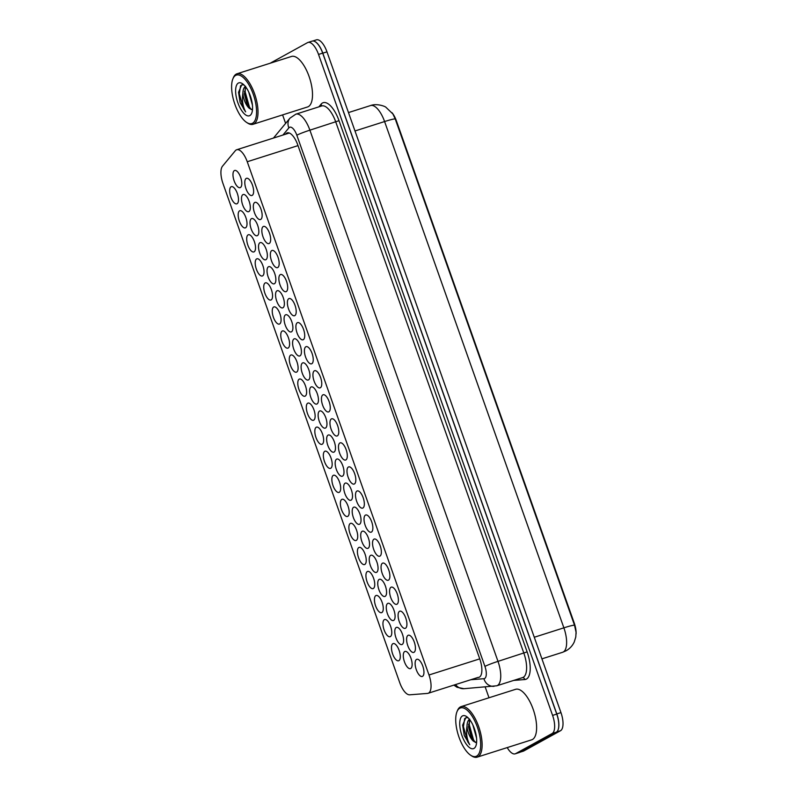 <?xml version="1.0" encoding="UTF-8"?>
<svg xmlns="http://www.w3.org/2000/svg" width="797" height="797" viewBox="0 0 797 797"><rect width="100%" height="100%" fill="white"/><g stroke="black" fill="none" stroke-linecap="round" stroke-linejoin="round"><path stroke-width="1.2" d="M398.879 660.643A9.006 3.646 72.4 0 1 398.61 660.763A9.006 3.646 72.4 0 1 392.513 653.62A9.006 3.646 72.4 0 1 392.881 643.697A9.006 3.646 72.4 0 1 393.15 643.587A9.006 3.646 72.4 0 1 399.247 650.721A9.006 3.646 72.4 0 1 398.879 660.643M390.371 636.594A9.006 3.646 72.4 0 1 390.092 636.713A9.006 3.646 72.4 0 1 383.995 629.57A9.006 3.646 72.4 0 1 384.363 619.648A9.006 3.646 72.4 0 1 384.632 619.538A9.006 3.646 72.4 0 1 390.729 626.671A9.006 3.646 72.4 0 1 390.371 636.594M381.853 612.544A9.006 3.646 72.4 0 1 381.584 612.664A9.006 3.646 72.4 0 1 375.487 605.521A9.006 3.646 72.4 0 1 375.845 595.598A9.006 3.646 72.4 0 1 376.124 595.489A9.006 3.646 72.4 0 1 382.221 602.622A9.006 3.646 72.4 0 1 381.853 612.544M373.335 588.495A9.006 3.646 72.4 0 1 373.066 588.614A9.006 3.646 72.4 0 1 366.969 581.471A9.006 3.646 72.4 0 1 367.337 571.559A9.006 3.646 72.4 0 1 367.606 571.439A9.006 3.646 72.4 0 1 373.703 578.572A9.006 3.646 72.4 0 1 373.335 588.495M364.817 564.445A9.006 3.646 72.4 0 1 364.548 564.565A9.006 3.646 72.4 0 1 358.451 557.422A9.006 3.646 72.4 0 1 358.819 547.509A9.006 3.646 72.4 0 1 359.088 547.39A9.006 3.646 72.4 0 1 365.185 554.523A9.006 3.646 72.4 0 1 364.817 564.445M356.299 540.396A9.006 3.646 72.4 0 1 356.03 540.515A9.006 3.646 72.4 0 1 349.933 533.382A9.006 3.646 72.4 0 1 350.301 523.46A9.006 3.646 72.4 0 1 350.57 523.34A9.006 3.646 72.4 0 1 356.667 530.483A9.006 3.646 72.4 0 1 356.299 540.396M347.781 516.346A9.006 3.646 72.4 0 1 347.512 516.466A9.006 3.646 72.4 0 1 341.415 509.333A9.006 3.646 72.4 0 1 341.783 499.41A9.006 3.646 72.4 0 1 342.052 499.291A9.006 3.646 72.4 0 1 348.15 506.434A9.006 3.646 72.4 0 1 347.781 516.346M339.273 492.307A9.006 3.646 72.4 0 1 339.004 492.416A9.006 3.646 72.4 0 1 332.907 485.283A9.006 3.646 72.4 0 1 333.266 475.361A9.006 3.646 72.4 0 1 333.545 475.241A9.006 3.646 72.4 0 1 339.632 482.384A9.006 3.646 72.4 0 1 339.273 492.307M330.755 468.257A9.006 3.646 72.4 0 1 330.486 468.367A9.006 3.646 72.4 0 1 324.389 461.234A9.006 3.646 72.4 0 1 324.758 451.311A9.006 3.646 72.4 0 1 325.027 451.192A9.006 3.646 72.4 0 1 331.124 458.335A9.006 3.646 72.4 0 1 330.755 468.257M322.237 444.208A9.006 3.646 72.4 0 1 321.968 444.318A9.006 3.646 72.4 0 1 315.871 437.184A9.006 3.646 72.4 0 1 316.24 427.262A9.006 3.646 72.4 0 1 316.509 427.142A9.006 3.646 72.4 0 1 322.606 434.285A9.006 3.646 72.4 0 1 322.237 444.208M279.657 323.961A9.006 3.646 72.4 0 1 279.388 324.08A9.006 3.646 72.4 0 1 273.291 316.937A9.006 3.646 72.4 0 1 273.66 307.024A9.006 3.646 72.4 0 1 273.929 306.905A9.006 3.646 72.4 0 1 280.026 314.038A9.006 3.646 72.4 0 1 279.657 323.961M288.175 348.01A9.006 3.646 72.4 0 1 287.906 348.13A9.006 3.646 72.4 0 1 281.809 340.986A9.006 3.646 72.4 0 1 282.178 331.064A9.006 3.646 72.4 0 1 282.447 330.954A9.006 3.646 72.4 0 1 288.544 338.087A9.006 3.646 72.4 0 1 288.175 348.01M245.596 227.773A9.006 3.646 72.4 0 1 245.327 227.882A9.006 3.646 72.4 0 1 239.23 220.749A9.006 3.646 72.4 0 1 239.598 210.826A9.006 3.646 72.4 0 1 239.867 210.707A9.006 3.646 72.4 0 1 245.964 217.85A9.006 3.646 72.4 0 1 245.596 227.773M254.113 251.822A9.006 3.646 72.4 0 1 253.835 251.932A9.006 3.646 72.4 0 1 247.737 244.799A9.006 3.646 72.4 0 1 248.106 234.876A9.006 3.646 72.4 0 1 248.375 234.756A9.006 3.646 72.4 0 1 254.472 241.899A9.006 3.646 72.4 0 1 254.113 251.822M262.621 275.862A9.006 3.646 72.4 0 1 262.352 275.981A9.006 3.646 72.4 0 1 256.255 268.848A9.006 3.646 72.4 0 1 256.624 258.925A9.006 3.646 72.4 0 1 256.893 258.806A9.006 3.646 72.4 0 1 262.99 265.949A9.006 3.646 72.4 0 1 262.621 275.862M271.139 299.911A9.006 3.646 72.4 0 1 270.87 300.031A9.006 3.646 72.4 0 1 264.773 292.897A9.006 3.646 72.4 0 1 265.142 282.975A9.006 3.646 72.4 0 1 265.411 282.855A9.006 3.646 72.4 0 1 271.508 289.988A9.006 3.646 72.4 0 1 271.139 299.911M296.693 372.06A9.006 3.646 72.4 0 1 296.414 372.179A9.006 3.646 72.4 0 1 290.327 365.036A9.006 3.646 72.4 0 1 290.686 355.113A9.006 3.646 72.4 0 1 290.965 355.004A9.006 3.646 72.4 0 1 297.052 362.137A9.006 3.646 72.4 0 1 296.693 372.06M305.201 396.109A9.006 3.646 72.4 0 1 304.932 396.229A9.006 3.646 72.4 0 1 298.835 389.085A9.006 3.646 72.4 0 1 299.204 379.163A9.006 3.646 72.4 0 1 299.473 379.053A9.006 3.646 72.4 0 1 305.57 386.186A9.006 3.646 72.4 0 1 305.201 396.109M313.719 420.158A9.006 3.646 72.4 0 1 313.45 420.278A9.006 3.646 72.4 0 1 307.353 413.135A9.006 3.646 72.4 0 1 307.722 403.212A9.006 3.646 72.4 0 1 307.991 403.103A9.006 3.646 72.4 0 1 314.088 410.236A9.006 3.646 72.4 0 1 313.719 420.158M237.078 203.723A9.006 3.646 72.4 0 1 236.809 203.833A9.006 3.646 72.4 0 1 230.712 196.7A9.006 3.646 72.4 0 1 231.08 186.777A9.006 3.646 72.4 0 1 231.349 186.657A9.006 3.646 72.4 0 1 237.446 193.801A9.006 3.646 72.4 0 1 237.078 203.723M410.704 668.494A9.006 3.646 72.4 0 1 410.435 668.613A9.006 3.646 72.4 0 1 404.338 661.47A9.006 3.646 72.4 0 1 404.707 651.548A9.006 3.646 72.4 0 1 404.976 651.438A9.006 3.646 72.4 0 1 411.073 658.571A9.006 3.646 72.4 0 1 410.704 668.494M402.196 644.444A9.006 3.646 72.4 0 1 401.917 644.564A9.006 3.646 72.4 0 1 395.83 637.421A9.006 3.646 72.4 0 1 396.189 627.508A9.006 3.646 72.4 0 1 396.468 627.388A9.006 3.646 72.4 0 1 402.555 634.522A9.006 3.646 72.4 0 1 402.196 644.444M393.678 620.395A9.006 3.646 72.4 0 1 393.409 620.514A9.006 3.646 72.4 0 1 387.312 613.371A9.006 3.646 72.4 0 1 387.681 603.459A9.006 3.646 72.4 0 1 387.95 603.339A9.006 3.646 72.4 0 1 394.047 610.472A9.006 3.646 72.4 0 1 393.678 620.395M385.16 596.345A9.006 3.646 72.4 0 1 384.891 596.465A9.006 3.646 72.4 0 1 378.794 589.332A9.006 3.646 72.4 0 1 379.163 579.409A9.006 3.646 72.4 0 1 379.432 579.289A9.006 3.646 72.4 0 1 385.529 586.433A9.006 3.646 72.4 0 1 385.16 596.345M376.642 572.296A9.006 3.646 72.4 0 1 376.373 572.415A9.006 3.646 72.4 0 1 370.276 565.282A9.006 3.646 72.4 0 1 370.645 555.36A9.006 3.646 72.4 0 1 370.914 555.24A9.006 3.646 72.4 0 1 377.011 562.383A9.006 3.646 72.4 0 1 376.642 572.296M368.124 548.256A9.006 3.646 72.4 0 1 367.855 548.366A9.006 3.646 72.4 0 1 361.758 541.233A9.006 3.646 72.4 0 1 362.127 531.31A9.006 3.646 72.4 0 1 362.396 531.191A9.006 3.646 72.4 0 1 368.493 538.334A9.006 3.646 72.4 0 1 368.124 548.256M359.616 524.207A9.006 3.646 72.4 0 1 359.337 524.316A9.006 3.646 72.4 0 1 353.24 517.183A9.006 3.646 72.4 0 1 353.609 507.261A9.006 3.646 72.4 0 1 353.878 507.141A9.006 3.646 72.4 0 1 359.975 514.284A9.006 3.646 72.4 0 1 359.616 524.207M351.098 500.157A9.006 3.646 72.4 0 1 350.829 500.267A9.006 3.646 72.4 0 1 344.732 493.134A9.006 3.646 72.4 0 1 345.101 483.211A9.006 3.646 72.4 0 1 345.37 483.092A9.006 3.646 72.4 0 1 351.467 490.235A9.006 3.646 72.4 0 1 351.098 500.157M342.58 476.108A9.006 3.646 72.4 0 1 342.312 476.227A9.006 3.646 72.4 0 1 336.214 469.084A9.006 3.646 72.4 0 1 336.583 459.162A9.006 3.646 72.4 0 1 336.852 459.052A9.006 3.646 72.4 0 1 342.949 466.185A9.006 3.646 72.4 0 1 342.58 476.108M334.063 452.058A9.006 3.646 72.4 0 1 333.794 452.178A9.006 3.646 72.4 0 1 327.697 445.035A9.006 3.646 72.4 0 1 328.065 435.112A9.006 3.646 72.4 0 1 328.334 435.003A9.006 3.646 72.4 0 1 334.431 442.136A9.006 3.646 72.4 0 1 334.063 452.058M291.483 331.811A9.006 3.646 72.4 0 1 291.214 331.931A9.006 3.646 72.4 0 1 285.117 324.797A9.006 3.646 72.4 0 1 285.485 314.875A9.006 3.646 72.4 0 1 285.754 314.755A9.006 3.646 72.4 0 1 291.851 321.898A9.006 3.646 72.4 0 1 291.483 331.811M265.939 259.673A9.006 3.646 72.4 0 1 265.67 259.782A9.006 3.646 72.4 0 1 259.573 252.649A9.006 3.646 72.4 0 1 259.932 242.726A9.006 3.646 72.4 0 1 260.211 242.607A9.006 3.646 72.4 0 1 266.308 249.75A9.006 3.646 72.4 0 1 265.939 259.673M257.421 235.623A9.006 3.646 72.4 0 1 257.152 235.733A9.006 3.646 72.4 0 1 251.055 228.6A9.006 3.646 72.4 0 1 251.424 218.677A9.006 3.646 72.4 0 1 251.693 218.557A9.006 3.646 72.4 0 1 257.79 225.7A9.006 3.646 72.4 0 1 257.421 235.623M248.903 211.574A9.006 3.646 72.4 0 1 248.634 211.693A9.006 3.646 72.4 0 1 242.537 204.55A9.006 3.646 72.4 0 1 242.906 194.627A9.006 3.646 72.4 0 1 243.175 194.518A9.006 3.646 72.4 0 1 249.272 201.651A9.006 3.646 72.4 0 1 248.903 211.574M282.965 307.762A9.006 3.646 72.4 0 1 282.696 307.881A9.006 3.646 72.4 0 1 276.599 300.748A9.006 3.646 72.4 0 1 276.967 290.825A9.006 3.646 72.4 0 1 277.236 290.706A9.006 3.646 72.4 0 1 283.333 297.849A9.006 3.646 72.4 0 1 282.965 307.762M274.447 283.722A9.006 3.646 72.4 0 1 274.178 283.832A9.006 3.646 72.4 0 1 268.081 276.698A9.006 3.646 72.4 0 1 268.45 266.776A9.006 3.646 72.4 0 1 268.719 266.656A9.006 3.646 72.4 0 1 274.816 273.799A9.006 3.646 72.4 0 1 274.447 283.722M300.001 355.861A9.006 3.646 72.4 0 1 299.732 355.98A9.006 3.646 72.4 0 1 293.635 348.837A9.006 3.646 72.4 0 1 294.003 338.924A9.006 3.646 72.4 0 1 294.272 338.805A9.006 3.646 72.4 0 1 300.369 345.938A9.006 3.646 72.4 0 1 300.001 355.861M308.519 379.91A9.006 3.646 72.4 0 1 308.25 380.03A9.006 3.646 72.4 0 1 302.153 372.886A9.006 3.646 72.4 0 1 302.511 362.974A9.006 3.646 72.4 0 1 302.79 362.854A9.006 3.646 72.4 0 1 308.887 369.987A9.006 3.646 72.4 0 1 308.519 379.91M317.037 403.959A9.006 3.646 72.4 0 1 316.758 404.079A9.006 3.646 72.4 0 1 310.661 396.936A9.006 3.646 72.4 0 1 311.029 387.013A9.006 3.646 72.4 0 1 311.298 386.904A9.006 3.646 72.4 0 1 317.395 394.037A9.006 3.646 72.4 0 1 317.037 403.959M325.545 428.009A9.006 3.646 72.4 0 1 325.276 428.128A9.006 3.646 72.4 0 1 319.179 420.985A9.006 3.646 72.4 0 1 319.547 411.063A9.006 3.646 72.4 0 1 319.816 410.953A9.006 3.646 72.4 0 1 325.913 418.086A9.006 3.646 72.4 0 1 325.545 428.009M240.385 187.524A9.006 3.646 72.4 0 1 240.116 187.644A9.006 3.646 72.4 0 1 234.019 180.501A9.006 3.646 72.4 0 1 234.388 170.578A9.006 3.646 72.4 0 1 234.657 170.468A9.006 3.646 72.4 0 1 240.754 177.601A9.006 3.646 72.4 0 1 240.385 187.524M422.54 676.344A9.006 3.646 72.4 0 1 422.261 676.464A9.006 3.646 72.4 0 1 416.164 669.321A9.006 3.646 72.4 0 1 416.532 659.408A9.006 3.646 72.4 0 1 416.801 659.288A9.006 3.646 72.4 0 1 422.898 666.422A9.006 3.646 72.4 0 1 422.54 676.344M414.022 652.295A9.006 3.646 72.4 0 1 413.753 652.414A9.006 3.646 72.4 0 1 407.656 645.281A9.006 3.646 72.4 0 1 408.014 635.358A9.006 3.646 72.4 0 1 408.293 635.239A9.006 3.646 72.4 0 1 414.39 642.382A9.006 3.646 72.4 0 1 414.022 652.295M405.504 628.245A9.006 3.646 72.4 0 1 405.235 628.365A9.006 3.646 72.4 0 1 399.138 621.232A9.006 3.646 72.4 0 1 399.506 611.309A9.006 3.646 72.4 0 1 399.775 611.189A9.006 3.646 72.4 0 1 405.872 618.333A9.006 3.646 72.4 0 1 405.504 628.245M396.986 604.206A9.006 3.646 72.4 0 1 396.717 604.315A9.006 3.646 72.4 0 1 390.62 597.182A9.006 3.646 72.4 0 1 390.988 587.259A9.006 3.646 72.4 0 1 391.257 587.14A9.006 3.646 72.4 0 1 397.354 594.283A9.006 3.646 72.4 0 1 396.986 604.206M388.468 580.156A9.006 3.646 72.4 0 1 388.199 580.266A9.006 3.646 72.4 0 1 382.102 573.133A9.006 3.646 72.4 0 1 382.47 563.21A9.006 3.646 72.4 0 1 382.739 563.09A9.006 3.646 72.4 0 1 388.836 570.234A9.006 3.646 72.4 0 1 388.468 580.156M379.95 556.107A9.006 3.646 72.4 0 1 379.681 556.216A9.006 3.646 72.4 0 1 373.584 549.083A9.006 3.646 72.4 0 1 373.952 539.161A9.006 3.646 72.4 0 1 374.221 539.041A9.006 3.646 72.4 0 1 380.318 546.184A9.006 3.646 72.4 0 1 379.95 556.107M371.442 532.057A9.006 3.646 72.4 0 1 371.173 532.177A9.006 3.646 72.4 0 1 365.076 525.034A9.006 3.646 72.4 0 1 365.434 515.111A9.006 3.646 72.4 0 1 365.713 515.001A9.006 3.646 72.4 0 1 371.81 522.135A9.006 3.646 72.4 0 1 371.442 532.057M362.924 508.008A9.006 3.646 72.4 0 1 362.655 508.127A9.006 3.646 72.4 0 1 356.558 500.984A9.006 3.646 72.4 0 1 356.926 491.062A9.006 3.646 72.4 0 1 357.195 490.952A9.006 3.646 72.4 0 1 363.293 498.085A9.006 3.646 72.4 0 1 362.924 508.008M354.406 483.958A9.006 3.646 72.4 0 1 354.137 484.078A9.006 3.646 72.4 0 1 348.04 476.935A9.006 3.646 72.4 0 1 348.409 467.012A9.006 3.646 72.4 0 1 348.678 466.903A9.006 3.646 72.4 0 1 354.775 474.036A9.006 3.646 72.4 0 1 354.406 483.958M345.888 459.909A9.006 3.646 72.4 0 1 345.619 460.028A9.006 3.646 72.4 0 1 339.522 452.885A9.006 3.646 72.4 0 1 339.891 442.963A9.006 3.646 72.4 0 1 340.16 442.853A9.006 3.646 72.4 0 1 346.257 449.986A9.006 3.646 72.4 0 1 345.888 459.909M337.37 435.859A9.006 3.646 72.4 0 1 337.101 435.979A9.006 3.646 72.4 0 1 331.004 428.836A9.006 3.646 72.4 0 1 331.373 418.923A9.006 3.646 72.4 0 1 331.642 418.804A9.006 3.646 72.4 0 1 337.739 425.937A9.006 3.646 72.4 0 1 337.37 435.859M328.862 411.81A9.006 3.646 72.4 0 1 328.583 411.929A9.006 3.646 72.4 0 1 322.496 404.786A9.006 3.646 72.4 0 1 322.855 394.874A9.006 3.646 72.4 0 1 323.134 394.754A9.006 3.646 72.4 0 1 329.221 401.887A9.006 3.646 72.4 0 1 328.862 411.81M320.344 387.76A9.006 3.646 72.4 0 1 320.075 387.88A9.006 3.646 72.4 0 1 313.978 380.747A9.006 3.646 72.4 0 1 314.347 370.824A9.006 3.646 72.4 0 1 314.616 370.705A9.006 3.646 72.4 0 1 320.713 377.848A9.006 3.646 72.4 0 1 320.344 387.76M311.826 363.711A9.006 3.646 72.4 0 1 311.557 363.83A9.006 3.646 72.4 0 1 305.46 356.697A9.006 3.646 72.4 0 1 305.829 346.775A9.006 3.646 72.4 0 1 306.098 346.655A9.006 3.646 72.4 0 1 312.195 353.798A9.006 3.646 72.4 0 1 311.826 363.711M303.308 339.671A9.006 3.646 72.4 0 1 303.039 339.781A9.006 3.646 72.4 0 1 296.942 332.648A9.006 3.646 72.4 0 1 297.311 322.725A9.006 3.646 72.4 0 1 297.58 322.606A9.006 3.646 72.4 0 1 303.677 329.749A9.006 3.646 72.4 0 1 303.308 339.671M294.79 315.622A9.006 3.646 72.4 0 1 294.521 315.732A9.006 3.646 72.4 0 1 288.424 308.598A9.006 3.646 72.4 0 1 288.793 298.676A9.006 3.646 72.4 0 1 289.062 298.556A9.006 3.646 72.4 0 1 295.159 305.699A9.006 3.646 72.4 0 1 294.79 315.622M286.282 291.572A9.006 3.646 72.4 0 1 286.003 291.682A9.006 3.646 72.4 0 1 279.916 284.549A9.006 3.646 72.4 0 1 280.275 274.626A9.006 3.646 72.4 0 1 280.544 274.507A9.006 3.646 72.4 0 1 286.641 281.65A9.006 3.646 72.4 0 1 286.282 291.572M277.764 267.523A9.006 3.646 72.4 0 1 277.495 267.643A9.006 3.646 72.4 0 1 271.398 260.499A9.006 3.646 72.4 0 1 271.767 250.577A9.006 3.646 72.4 0 1 272.036 250.467A9.006 3.646 72.4 0 1 278.133 257.6A9.006 3.646 72.4 0 1 277.764 267.523M269.247 243.474A9.006 3.646 72.4 0 1 268.978 243.593A9.006 3.646 72.4 0 1 262.88 236.45A9.006 3.646 72.4 0 1 263.249 226.527A9.006 3.646 72.4 0 1 263.518 226.418A9.006 3.646 72.4 0 1 269.615 233.551A9.006 3.646 72.4 0 1 269.247 243.474M260.729 219.424A9.006 3.646 72.4 0 1 260.46 219.544A9.006 3.646 72.4 0 1 254.363 212.4A9.006 3.646 72.4 0 1 254.731 202.478A9.006 3.646 72.4 0 1 255 202.368A9.006 3.646 72.4 0 1 261.097 209.501A9.006 3.646 72.4 0 1 260.729 219.424M252.211 195.375A9.006 3.646 72.4 0 1 251.942 195.494A9.006 3.646 72.4 0 1 245.845 188.351A9.006 3.646 72.4 0 1 246.213 178.438A9.006 3.646 72.4 0 1 246.482 178.319A9.006 3.646 72.4 0 1 252.579 185.452A9.006 3.646 72.4 0 1 252.211 195.375M427.481 693.42A15.9 6.446 -107.6 0 0 428.079 693.3A15.9 6.446 -107.6 0 0 428.557 693.101A15.9 6.446 -107.6 0 0 428.995 674.989L247.249 161.741A15.9 6.446 -107.6 0 0 236.699 149.746A15.9 6.446 -107.6 0 0 235.304 150.733L222.502 166.184A15.9 6.446 -107.6 0 0 222.981 183.519L399.755 682.71A15.9 6.446 -107.6 0 0 409.698 694.815L427.481 693.42M576.082 633.944A14.316 5.798 -107.6 0 0 574.238 623.085L396.368 120.785A14.316 5.798 -107.6 0 0 392.004 112.696M574.517 625.227A18.55 1.365 -19.5 0 0 563.877 627.837A21.2 8.588 -107.6 0 1 563.3 651.986A21.2 8.588 -107.6 0 1 562.662 652.265L566.079 650.79C569.765 648.698 572.495 645.759 574.248 641.974L575.783 637.022L576.062 632.26L574.517 625.227L395.232 118.942L392.921 113.991M314.227 41.245A15.9 6.446 72.4 0 1 322.815 53.17L556.804 713.923A15.9 6.446 72.4 0 1 558.079 729.873M312.793 41.006L316.419 39.85A15.9 6.446 72.4 0 1 326.969 51.845L560.958 712.608A15.9 6.446 72.4 0 1 560.52 730.719L523.828 750.943A15.9 6.446 72.4 0 1 523.35 751.153L519.943 752.229M477.493 677.54L478.3 677.48A15.9 6.446 -107.6 0 0 478.897 677.36A15.9 6.446 -107.6 0 0 479.376 677.161A15.9 6.446 -107.6 0 0 479.814 659.049L297.749 144.895A15.9 6.446 -107.6 0 0 287.199 132.9A15.9 6.446 -107.6 0 0 285.804 133.886L285.515 134.235M270.482 63.132A15.9 6.446 72.4 0 1 271 62.774L307.503 42.649A15.9 6.446 72.4 0 1 307.981 42.45A15.9 6.446 72.4 0 1 318.531 54.435L552.59 715.397A15.9 6.446 72.4 0 1 552.142 733.509L515.639 753.633A15.9 6.446 72.4 0 1 515.161 753.842A15.9 6.446 72.4 0 1 507.231 747.596M488.999 697.764L485.204 687.024M285.615 123.405L282.596 114.898M307.981 42.45L312.135 41.125A15.9 6.446 72.4 0 1 322.685 53.12L556.744 714.082A15.9 6.446 72.4 0 1 556.306 732.194L519.793 752.308A15.9 6.446 72.4 0 1 519.325 752.517L515.161 753.842M456.94 711.831L457.398 710.695A26.5 10.74 72.4 0 1 460.307 706.979A26.5 10.74 72.4 0 1 461.094 706.63A26.5 10.74 72.4 0 1 479.027 727.631A26.5 10.74 72.4 0 1 477.951 756.811A26.5 10.74 72.4 0 1 477.154 757.15A26.5 10.74 72.4 0 1 471.784 755.974L470.758 755.307A25.444 10.311 72.4 0 1 458.375 735.312A25.444 10.311 72.4 0 1 456.94 711.831A25.444 10.311 72.4 0 1 459.73 708.264A25.444 10.311 72.4 0 1 477.373 727.133A25.444 10.311 72.4 0 1 476.676 756.104A25.444 10.311 72.4 0 1 470.758 755.307M461.094 706.63L515.599 689.315A26.5 10.74 72.4 0 1 533.522 710.306A26.5 10.74 72.4 0 1 532.446 739.486A26.5 10.74 72.4 0 1 531.649 739.825L477.154 757.15M472.86 724.931L476.546 738.022M468.008 717.728L465.767 717.768L462.649 725.16L464.243 735.472L469.752 744.737C466.883 739.327 465.956 733.15 466.992 726.197A11.985 4.852 72.4 0 0 473.657 741.349L476.586 742.485M473.956 748.433A17.285 7.004 72.4 0 1 461.971 735.621A17.285 7.004 72.4 0 1 462.449 715.935A17.285 7.004 72.4 0 1 466.464 716.483A17.285 7.004 72.4 0 1 474.873 730.062A17.285 7.004 72.4 0 1 475.849 746.012A17.285 7.004 72.4 0 1 473.956 748.433M469.891 719.9L468.477 726.705L471.485 738.281L473.657 741.349M469.732 719.163C468.008 720.159 467.102 722.5 466.992 726.197M468.526 724.304L473.438 741.12M462.658 725.021L464.243 735.472M469.393 720.777L469.294 724.802L473.518 739.805L475.291 742.475M464.681 718.515L463.426 726.665L467.66 741.668L469.752 744.737M232.834 78.973L233.292 77.837A26.5 10.74 72.4 0 1 236.201 74.121A26.5 10.74 72.4 0 1 236.988 73.782A26.5 10.74 72.4 0 1 254.92 94.773A26.5 10.74 72.4 0 1 253.845 123.953A26.5 10.74 72.4 0 1 253.047 124.292A26.5 10.74 72.4 0 1 247.678 123.117L246.652 122.449A25.444 10.311 72.4 0 1 234.268 102.454A25.444 10.311 72.4 0 1 232.834 78.973A25.444 10.311 72.4 0 1 235.623 75.406A25.444 10.311 72.4 0 1 253.267 94.275A25.444 10.311 72.4 0 1 252.569 123.246A25.444 10.311 72.4 0 1 246.652 122.449M236.988 73.782L291.493 56.457A26.5 10.74 72.4 0 1 309.415 77.448A26.5 10.74 72.4 0 1 308.339 106.629A26.5 10.74 72.4 0 1 307.542 106.967L253.047 124.292M248.754 92.073L252.44 105.164M243.902 84.871L241.66 84.91L238.542 92.313L240.136 102.614L245.645 111.879C242.776 106.479 241.85 100.292 242.886 93.339A11.985 4.852 72.4 0 0 249.551 108.492L252.48 109.627M249.85 115.575A17.285 7.004 72.4 0 1 237.865 102.763A17.285 7.004 72.4 0 1 238.343 83.077A17.285 7.004 72.4 0 1 242.358 83.625A17.285 7.004 72.4 0 1 250.766 97.204A17.285 7.004 72.4 0 1 251.742 113.154A17.285 7.004 72.4 0 1 249.85 115.575M245.785 87.042L244.37 93.847L247.379 105.423L249.551 108.492M245.625 86.315C243.902 87.301 242.995 89.643 242.886 93.339M244.42 91.446L249.331 108.262M238.552 92.163L240.136 102.614M245.287 87.919L245.187 91.954L249.411 106.947L251.185 109.617M240.574 85.658L239.329 93.817L243.553 108.81L245.645 111.879M479.754 658.86L428.995 674.989M297.998 145.612L247.249 161.741M395.232 118.942A18.55 1.365 160.5 0 0 384.592 121.552A21.2 8.588 -107.6 0 0 370.525 105.563L348.478 112.576M534.279 637.251L563.877 627.837L384.592 121.552L354.994 130.967M326.969 51.845L322.815 53.17M560.958 712.608L556.804 713.923M560.52 730.719L556.685 731.935M523.828 750.943L520.182 752.099M470.758 679.741L483.928 678.705A10.6 4.294 -107.6 0 0 484.646 678.486A10.6 4.294 -107.6 0 0 484.935 666.412L296.833 135.211A10.6 4.294 -107.6 0 0 289.48 127.351A10.6 4.294 -107.6 0 0 288.873 127.869L282.915 135.062M296.833 135.211A10.6 0.777 160.5 0 1 309.894 130.17L497.995 661.371A21.2 8.588 72.4 0 1 497.408 685.52A21.2 8.588 72.4 0 1 496.78 685.789L522.643 677.57A21.2 8.588 -107.6 0 0 523.27 677.301A21.2 8.588 -107.6 0 0 523.858 653.151L335.756 121.951A21.2 8.588 -107.6 0 0 321.689 105.961L295.826 114.18A21.2 8.588 72.4 0 1 309.894 130.17L339.014 120.686L527.126 651.886L497.995 661.371A10.6 0.777 160.5 0 0 484.935 666.412M295.826 114.18L289.939 118.175A10.6 9.375 39.6 0 0 288.873 127.869M527.126 651.886A23.85 9.664 72.4 0 1 526.468 679.054A23.85 9.664 72.4 0 1 524.854 679.542L513.686 680.419M318.89 106.848L321.101 104.168A23.85 9.664 72.4 0 1 339.014 120.686M515.639 753.633L519.793 752.308M552.142 733.509L556.306 732.194M552.59 715.397L556.744 714.082M318.531 54.435L322.685 53.12M321.101 104.168A2.65 2.341 -140.4 0 1 321.121 106.14M522.473 677.619A2.65 2.411 -94.5 0 1 524.854 679.542M455.575 684.563A10.6 9.654 85.5 0 0 463.993 688.698L496.78 685.789M483.928 678.705A10.6 9.654 85.5 0 0 494.001 686.337M479.455 677.111L478.3 677.48M288.903 132.9L285.804 133.886M477.712 677.53L428.079 693.3M289.301 133.029L236.699 149.746M562.662 652.265L541.92 658.85M392.921 114.001L385.917 107.266C385.479 106.509 376.891 103.092 370.525 105.563M289.939 118.175L273.471 138.06M453.842 685.111L457.07 687.293L463.993 688.698"/></g></svg>
